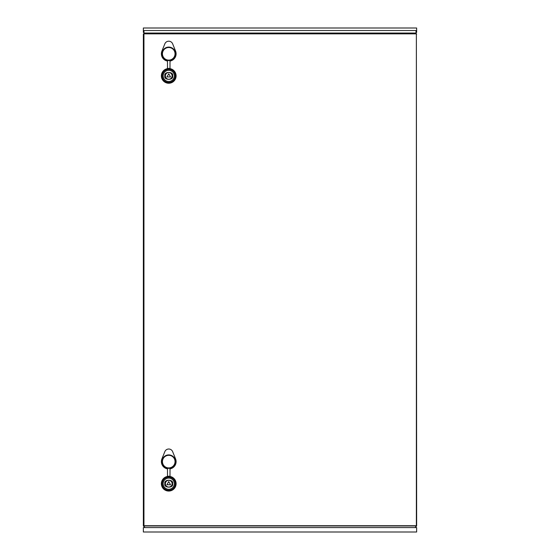 <?xml version="1.0" encoding="UTF-8"?>
<svg xmlns="http://www.w3.org/2000/svg" width="560" height="560" viewBox="0 0 560 560"><rect width="100%" height="100%" fill="white"/><g stroke="black" fill="none" stroke-linecap="round" stroke-linejoin="round"><path stroke-width="0.84" d="M143.941 34.055L143.36 34.055L143.36 525.945L416.64 525.945L416.367 34.055M144.375 33.047L143.36 34.055M416.64 34.055L415.625 33.047M416.017 527.583L414.995 527.583L416.64 525.945M143.983 527.583L145.005 527.583L143.36 525.945M168.742 481.593L170.562 484.743L166.922 484.743L168.742 481.593M168.742 73.787L170.562 76.937L166.922 76.937L168.742 73.787M172.109 483.693A3.36 3.36 0 0 1 167.062 486.605A3.36 3.36 0 0 1 167.062 480.781A3.36 3.36 0 0 1 172.109 483.693M172.109 75.887A3.36 3.36 0 0 1 167.062 78.799A3.36 3.36 0 0 1 167.062 72.975A3.36 3.36 0 0 1 172.109 75.887M168.742 455.315A6.307 6.307 0 0 1 174.202 464.772A6.307 6.307 0 0 1 163.282 464.772A6.307 6.307 0 0 1 168.742 455.315M168.742 47.509A6.307 6.307 0 0 1 174.202 56.966A6.307 6.307 0 0 1 163.282 56.966A6.307 6.307 0 0 1 168.742 47.509M168.742 454.895A6.727 6.727 0 0 1 174.566 464.982A6.727 6.727 0 0 1 162.918 464.982A6.727 6.727 0 0 1 168.742 454.895M168.742 47.089A6.727 6.727 0 0 1 174.566 57.176A6.727 6.727 0 0 1 162.918 57.176A6.727 6.727 0 0 1 168.742 47.089M167.482 476.231L170.002 476.273L170.002 468.867A7.357 7.357 0 0 0 175.56 458.864L172.641 451.64A4.207 4.207 0 0 0 164.843 451.64L161.924 458.864A7.357 7.357 0 0 0 167.482 468.867L167.482 476.231M167.482 68.425L170.002 68.46L170.002 61.061A7.357 7.357 0 0 0 175.56 51.058L172.641 43.827A4.207 4.207 0 0 0 164.843 43.827L161.924 51.058A7.357 7.357 0 0 0 167.482 61.061L167.482 68.425M168.742 477.176A6.517 6.517 0 0 0 163.1 486.955A6.517 6.517 0 0 0 174.384 486.955A6.517 6.517 0 0 0 168.742 477.176M168.742 69.37A6.517 6.517 0 0 0 163.1 79.142A6.517 6.517 0 0 0 174.384 79.142A6.517 6.517 0 0 0 168.742 69.37M168.742 476.336A7.357 7.357 0 0 1 175.112 487.375A7.357 7.357 0 0 1 162.372 487.375A7.357 7.357 0 0 1 168.742 476.336M168.742 68.53A7.357 7.357 0 0 1 175.112 79.562A7.357 7.357 0 0 1 162.372 79.562A7.357 7.357 0 0 1 168.742 68.53M416.367 525.735L143.941 525.735L143.941 33.845L416.367 33.845L416.367 525.735M143.983 32.417L143.36 32.417L143.36 28L416.64 28L416.64 32.417L416.017 32.417M143.983 33.047L143.983 30.52L416.017 30.52L416.017 33.047L143.983 33.047M416.64 532L143.36 532L143.36 527.583L416.64 527.583L416.64 532M172.606 483.693C173.985 488.285 163.499 488.285 164.878 483.693C163.499 479.101 173.985 479.101 172.606 483.693M172.606 75.887C173.985 80.479 163.499 80.479 164.878 75.887C163.499 71.295 173.985 71.295 172.606 75.887M174.328 483.693A5.586 5.586 0 0 1 168.742 489.279A5.586 5.586 0 0 1 163.156 483.693A5.586 5.586 0 0 1 168.742 478.107A5.586 5.586 0 0 1 174.328 483.693M174.328 75.887A5.586 5.586 0 0 1 168.742 81.473A5.586 5.586 0 0 1 163.156 75.887A5.586 5.586 0 0 1 168.742 70.301A5.586 5.586 0 0 1 174.328 75.887"/></g></svg>
